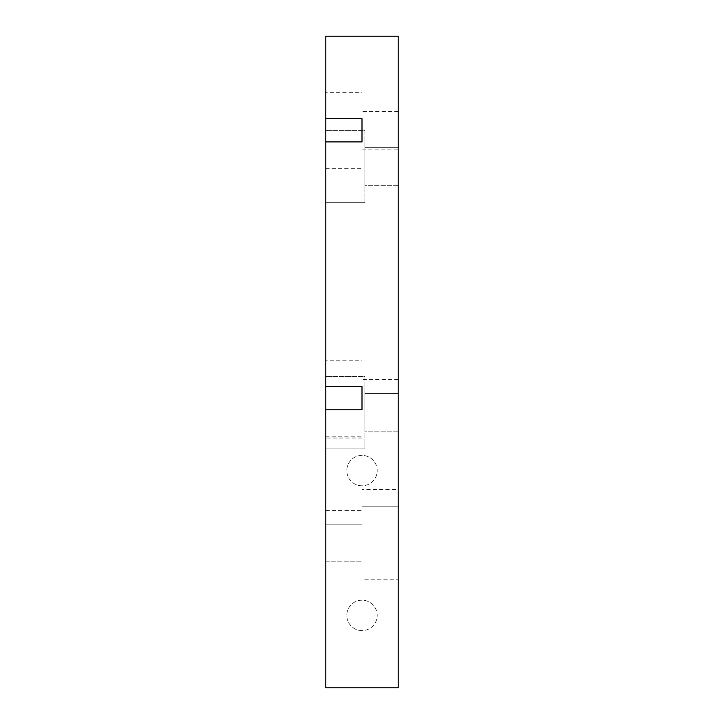<?xml version="1.0" encoding="UTF-8"?>
<svg xmlns="http://www.w3.org/2000/svg" width="724" height="724" viewBox="0 0 724 724"><rect width="100%" height="100%" fill="white"/><g stroke="black" fill="none" stroke-linecap="round" stroke-linejoin="round"><path stroke-width="0.54" stroke-dasharray="3.62 2.71" d="M362 510.42L362 438.02L362 510.42L325.8 510.42L325.8 438.02L325.8 510.42M362 438.02L325.8 438.02M362 386.607L362 436.21L325.8 436.21L325.8 409.793L325.8 436.21M325.8 360.19L325.8 386.607L325.8 360.19L362 360.19M362 436.21L362 409.793M362 118.727L362 168.33L325.8 168.33L325.8 141.913L325.8 168.33M325.8 92.31L325.8 118.727L325.8 92.31L362 92.31M362 168.33L362 141.913M362 506.8L398.2 506.8L398.2 579.2L398.2 506.8L398.2 579.2L398.2 506.8L362 506.8L362 579.2L398.2 579.2L362 579.2L362 506.8M364.896 202.72L325.8 202.72L325.8 130.32L325.8 202.72L325.8 130.32L325.8 202.72L364.896 202.72L364.896 130.32L325.8 130.32L364.896 130.32L364.896 202.72M398.2 185.706L364.896 185.706L364.896 147.334L364.896 185.706L364.896 147.334L364.896 185.706L398.2 185.706L398.2 147.334L364.896 147.334L398.2 147.334L398.2 185.706M364.896 448.88L325.8 448.88L325.8 376.48L325.8 448.88L325.8 376.48L325.8 448.88L364.896 448.88L364.896 376.48L325.8 376.48L364.896 376.48L364.896 448.88M398.2 431.866L364.896 431.866L364.896 393.494L364.896 431.866L364.896 393.494L364.896 431.866L398.2 431.866L398.2 393.494L364.896 393.494L398.2 393.494L398.2 431.866M362 630.604A15.204 15.204 0 0 1 346.796 615.4A15.204 15.204 0 0 1 362 600.196A15.204 15.204 0 0 1 377.204 615.4A15.204 15.204 0 0 1 362 630.604A15.204 15.204 0 0 1 346.796 615.4A15.204 15.204 0 0 1 362 600.196A15.204 15.204 0 0 1 377.204 615.4A15.204 15.204 0 0 1 362 630.604M362 485.804A15.204 15.204 0 0 1 346.796 470.6A15.204 15.204 0 0 1 362 455.396A15.204 15.204 0 0 1 377.204 470.6A15.204 15.204 0 0 1 362 485.804A15.204 15.204 0 0 1 346.796 470.6A15.204 15.204 0 0 1 362 455.396A15.204 15.204 0 0 1 377.204 470.6A15.204 15.204 0 0 1 362 485.804M325.8 524.176L362 524.176L362 561.824L362 524.176L362 561.824L362 524.176L325.8 524.176L325.8 561.824L362 561.824L325.8 561.824L325.8 524.176M398.2 149.144L398.2 111.496L398.2 149.144L362 149.144M398.2 111.496L362 111.496M398.2 417.024L398.2 379.376L398.2 417.024L362 417.024M398.2 379.376L362 379.376M398.2 489.424L398.2 459.016L398.2 489.424L362 489.424L362 459.016L362 489.424M398.2 459.016L362 459.016M398.2 687.8L325.8 687.8L325.8 36.2L398.2 36.2L398.2 687.8"/><path stroke-width="1.09" d="M325.8 386.607L325.8 687.8L398.2 687.8L398.2 36.2L325.8 36.2L325.8 386.607L362 386.607L362 409.793L325.8 409.793M325.8 118.727L362 118.727L362 141.913L362 118.727L362 141.913L325.8 141.913M362 409.793L362 386.607L362 409.793"/></g></svg>
